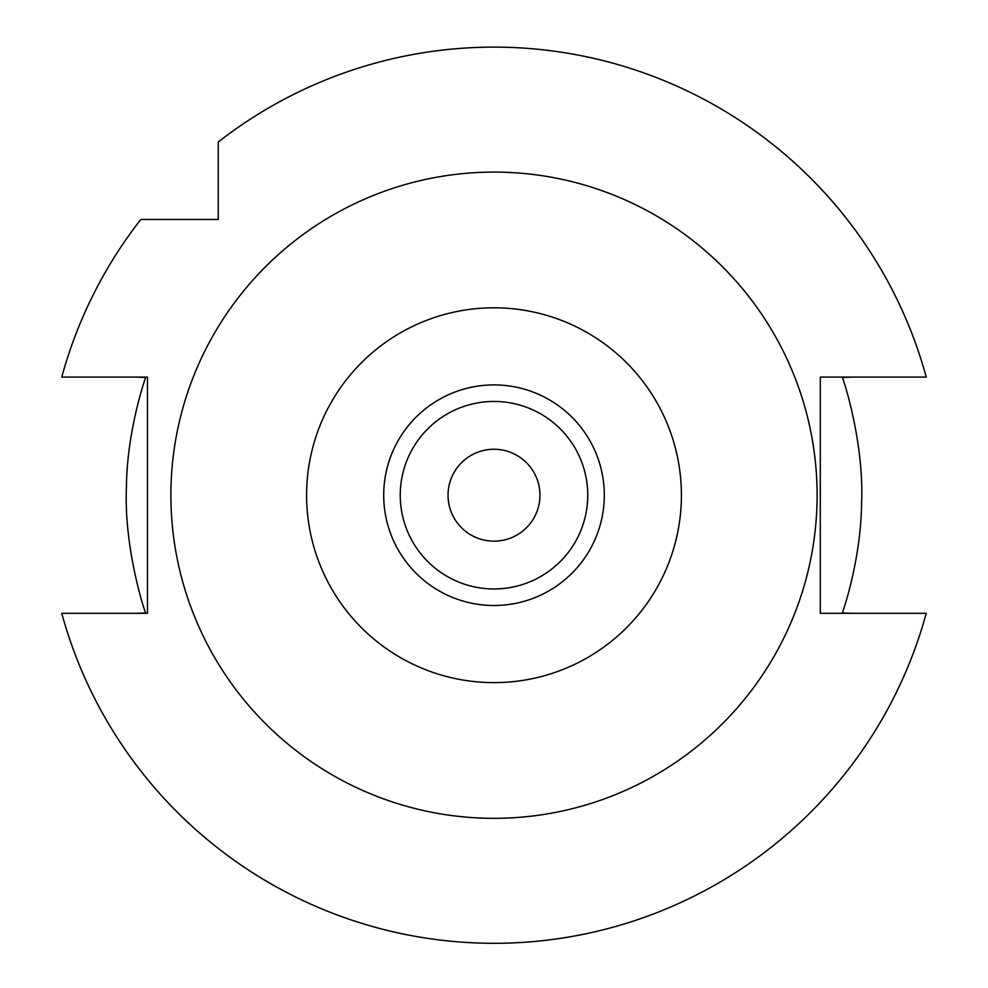 <?xml version="1.0" encoding="UTF-8"?>
<svg xmlns="http://www.w3.org/2000/svg" width="988" height="988" viewBox="0 0 988 988"><rect width="100%" height="100%" fill="white"/><g stroke="black" fill="none" stroke-linecap="round" stroke-linejoin="round"><path stroke-width="1.48" d="M61.762 613.326L147.484 613.326L147.484 377.095L61.762 377.095A448.083 448.083 0 0 1 140.802 219.459L218.249 219.459L218.249 142.013A448.083 448.083 0 0 1 926.238 377.095L820.299 377.095L820.299 613.326L926.238 613.326A448.083 448.083 0 0 1 61.762 613.326M136.134 613.326L145.705 612.955C144.248 610.51 123.772 547.414 126.427 486.998C126.946 431.707 144.619 379.886 145.705 377.453L136.134 377.095M494 172.097A323.113 323.113 0 0 0 170.887 495.21A323.113 323.113 0 0 0 494 818.323A323.113 323.113 0 0 0 817.113 495.21A323.113 323.113 0 0 0 494 172.097M494 307.799A187.411 187.411 0 0 1 681.411 495.21A187.411 187.411 0 0 1 494 682.622A187.411 187.411 0 0 1 306.589 495.21A187.411 187.411 0 0 1 494 307.799M494 384.912A110.298 110.298 0 0 1 604.298 495.21A110.298 110.298 0 0 1 494 605.508A110.298 110.298 0 0 1 383.702 495.21A110.298 110.298 0 0 1 494 384.912M494 401.449A93.749 93.749 0 0 1 587.749 495.21A93.749 93.749 0 0 1 494 588.959A93.749 93.749 0 0 1 400.251 495.21A93.749 93.749 0 0 1 494 401.449M494 541.165A45.954 45.954 0 0 1 448.046 495.21A45.954 45.954 0 0 1 494 449.256A45.954 45.954 0 0 1 539.954 495.21A45.954 45.954 0 0 1 494 541.165M851.866 377.095L842.295 377.453C843.752 379.911 864.216 442.97 861.573 503.386C861.054 558.677 843.382 610.535 842.295 612.955L851.866 613.326"/></g></svg>
